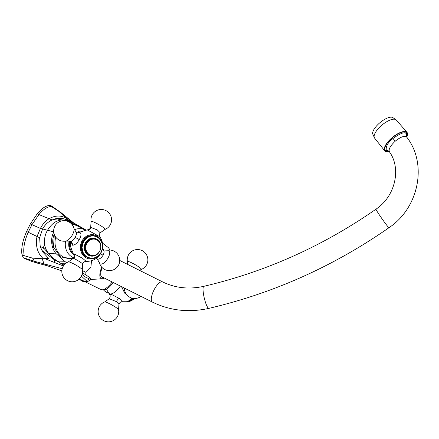 <?xml version="1.0" encoding="UTF-8"?>
<svg xmlns="http://www.w3.org/2000/svg" width="439" height="439" viewBox="0 0 439 439"><rect width="100%" height="100%" fill="white"/><g stroke="black" fill="none" stroke-linecap="round" stroke-linejoin="round"><path stroke-width="0.66" d="M85.742 229.888L73.286 222.705L67.216 220.565C63.254 219.752 60.11 219.84 57.783 220.839L59.43 219.423L55.852 218.644L52.131 219.955L37.189 213.864C41.568 208.53 45.738 205.71 49.695 205.403L51.522 205.946L60.582 212.267L73.527 222.82M37.189 213.864L30.329 223.961L40.432 228.406L53.997 231.918C50.013 237.922 51.259 248.825 56.318 253.868L64.506 261.243L66.706 262.72M22.373 254.85L21.95 254.642L23.251 257.698L34.335 261.276L32.656 258.165L24.233 255.717L21.95 254.642C21.099 248.227 22.647 240.528 26.587 231.545L30.329 223.961M32.305 261.573L24.419 258.505L23.251 257.698M88.903 278.864L87.356 281.608L83.597 281.317L78.702 279.423M81.434 276.153L87.356 281.608M61.844 270.929L47.467 265.82L43.982 263.866L42.204 258.719L43.329 258.697C37.48 253.374 35.361 246.021 36.969 236.637L40.432 228.406C42.599 224.219 45.426 221.02 48.899 218.82C54.908 215.357 60.659 215.143 66.152 218.183L69.697 221.075L68.764 220.641C65.861 219.357 63.386 218.595 61.35 218.359L55.852 218.633M62.201 268.739L34.335 261.276L37.063 263.038L38.511 263.438L32.393 261.611L37.063 263.038M66.152 218.183L65.427 217.503L68.572 218.617M72.056 222.129L67.09 219.028M84.458 229.026L79.821 226.546M53.097 245.352A16.655 14.915 -75.7 0 1 54.244 234.338M63.814 265.403L54.002 258.807M57.734 261.534L54.112 259.603L54.002 258.796L48.68 253.462C46.605 251.037 45.212 248.013 44.504 244.397L43.648 246.899M52.131 219.955C48.197 221.695 45.003 224.708 42.556 229.004L39.642 237.751L40.201 246.433L42.523 251.766L48.658 258.417L44.767 258.642L63.403 266.007M44.767 258.642L43.329 258.697M32.656 258.165L42.204 258.719M30.269 260.837L32.393 261.611M65.427 217.503L58.98 211.455L49.695 205.403M59.43 219.423L61.35 218.359M57.783 220.839C54.118 222.101 50.694 225.245 47.505 230.266C45.124 234.245 44.12 238.953 44.504 244.397L43.346 247.991L40.201 246.433M42.523 251.766L43.346 247.991M97.645 259.18A3.77 3.375 104.3 0 0 96.256 258.384L97.645 259.18C99.472 259.284 101.277 257.984 103.061 255.273C104.433 252.463 104.405 250.603 102.984 249.698M77.357 232.922L79.75 232.401C81.495 233.416 81.352 235.798 79.311 239.551C77.22 243.211 74.965 245.099 72.534 245.214L71.189 242.224M100.526 253.188A12.254 10.975 -75.7 0 0 100.718 252.853A12.254 10.975 104.3 0 0 100.783 252.743M100.921 252.485A12.254 10.975 104.3 0 0 101.135 252.057M101.272 251.761A12.254 10.975 104.3 0 0 101.447 251.349M101.579 251.02A12.254 10.975 104.3 0 0 101.722 250.62M101.837 250.268A12.254 10.975 104.3 0 0 101.958 249.873M102.057 249.511A12.254 10.975 104.3 0 0 102.15 249.105M102.227 248.743A12.254 10.975 104.3 0 0 102.298 248.326M102.347 247.969A12.254 10.975 104.3 0 0 102.402 247.536M102.43 247.195A12.254 10.975 104.3 0 0 102.457 246.734M102.463 246.427A12.254 10.975 104.3 0 0 102.463 245.928M102.457 245.659A12.254 10.975 104.3 0 0 102.424 245.116M102.402 244.902A12.254 10.975 104.3 0 0 102.331 244.309M102.309 244.15A12.254 10.975 104.3 0 0 102.194 243.508M102.172 243.409A12.254 10.975 104.3 0 0 101.996 242.712M101.991 242.679A12.254 10.975 104.3 0 0 92.925 234.695A12.254 10.975 104.3 0 0 82.098 240.813A12.254 10.975 -75.7 0 0 84.101 256.387A12.254 10.975 -75.7 0 0 98.512 255.745L100.954 252.688L102.474 248.161L102.391 244.199L100.679 239.941L99.774 239.343L99.763 238.767L99.296 238.811L99.247 238.234L98.78 238.317L98.698 237.746L98.237 237.872L98.117 237.307L97.661 237.466L96.871 236.566L96.437 236.802L96.212 236.27L95.79 236.544L94.84 235.842L94.451 236.182L94.133 235.71L93.765 236.078L93.414 235.633L93.073 236.028L92.695 235.606L92.377 236.034L91.97 235.644L91.674 236.094L91.246 235.732L90.983 236.204L90.527 235.875L90.291 236.369L89.819 236.072L89.611 236.588L89.122 236.325L88.947 236.857L88.437 236.626L88.294 237.175L87.773 236.983L87.663 237.537L87.131 237.384L87.054 237.949L86.51 237.834L86.472 238.404L85.918 238.328L85.918 238.904L85.358 238.865L85.391 239.442L84.831 239.447L84.903 240.018L84.343 240.062L84.447 240.627L83.887 240.709L84.03 241.269L83.476 241.39L83.651 241.938L82.801 241.719L82.675 241.181L83.591 240.413L83.536 239.853L84.047 239.804L84.025 239.239L84.54 239.228L84.551 238.662L85.062 238.69L85.117 238.125L85.621 238.19L86.324 237.181L87.131 237.384M70.756 241.785A9.192 8.237 104.3 0 0 70.536 245.066L70.723 246.976A14.026 12.566 -75.7 0 0 70.728 247.053L73.554 254.549L74.301 253.994L82.532 258.258L86.165 261.386C92.53 261.446 97.398 258.769 100.767 253.363C103.67 247.634 103.363 242.087 99.845 236.72L87.235 229.882L77.138 232.884M90.664 227.391L91.103 221.536A8.034 1.032 29.4 0 1 92.014 221.415A8.034 1.032 -150.6 0 1 100.498 225.569A8.034 1.032 -150.6 0 1 105.031 229.383L100.24 232.802L97.282 229.91L90.664 227.391C90.313 228.291 89.655 229.021 88.694 229.586L87.235 229.882M100.394 253.402A12.254 10.975 -75.7 0 1 100.087 253.868M99.971 254.033A12.254 10.975 -75.7 0 1 99.604 254.527M99.516 254.636A12.254 10.975 -75.7 0 1 99.077 255.152M99.027 255.207A12.254 10.975 -75.7 0 1 98.512 255.745L98.051 255.69L97.299 256.689L96.86 256.563L97.299 256.689M69.834 241.368A11.623 10.415 104.3 0 0 72.106 252.052M73.083 258.555L69.384 258.483A17.094 15.31 104.3 0 1 62.135 256.266A17.094 15.31 -75.7 0 1 55.764 237.17M72.045 224.532A17.094 15.31 -75.7 0 1 77.637 226.069L85.062 229.937A15.085 13.516 -75.7 0 0 74.416 229.767M75.755 232.088C76.935 232.752 76.732 234.459 75.14 237.219C73.642 239.996 72.067 241.445 70.416 241.565L70.191 241.483M76.199 232.33L77.16 232.884A3.77 3.375 104.3 0 0 79.75 232.401M93.99 235.672L95.532 236.028M93.233 235.584L94.133 235.71M92.481 235.556L93.414 235.633M91.735 235.578L92.695 235.606M90.988 235.666L91.97 235.644M90.253 235.803L91.246 235.732M89.529 236.001L89.726 235.666L90.527 235.875M88.821 236.248L89.013 235.869L89.819 236.072M88.129 236.55L88.316 236.116L89.122 236.325M87.46 236.901L87.63 236.423L88.437 236.626M86.818 237.307L86.966 236.775L87.773 236.983M83.651 241.938L83.108 242.092L83.317 242.63L82.784 242.827L83.026 243.349L82.505 243.574L82.779 244.079L82.274 244.342L82.581 244.83L82.088 245.127L82.428 245.588L81.956 245.917L82.323 246.35L81.873 246.713L82.263 247.119L81.841 247.508L82.258 247.892L81.857 248.304L82.296 248.655L81.923 249.094L82.384 249.412L82.044 249.873L82.527 250.159L82.208 250.642L82.708 250.888L82.422 251.388L82.938 251.596L82.686 252.112L83.218 252.288L82.998 252.815L82.192 252.612L82.367 252.074L81.884 251.909L81.857 250.669L81.402 250.433L81.67 249.939L81.237 249.67L81.533 249.193L81.116 248.891L81.445 248.436L81.034 247.305L81.413 246.905L81.067 246.509L81.467 246.136L81.286 244.924L81.725 244.611L81.467 244.139L81.928 243.864L81.698 243.371L82.466 242.416L82.302 241.889L82.801 241.719M82.998 252.815L83.536 252.952L83.355 253.49L82.548 253.287L82.686 252.738M83.355 253.49L83.904 253.588L83.75 254.132L82.944 253.929L83.042 253.413M83.75 254.132L84.304 254.192L84.189 254.741L83.388 254.538L83.443 254.055M84.189 254.741L84.749 254.757L84.667 255.311L83.865 255.108L83.887 254.664M84.667 255.311L85.226 255.289L85.182 255.838L84.381 255.635L84.376 255.235M85.182 255.838L85.742 255.778L85.737 256.327L84.93 256.124L84.903 255.767M85.737 256.327L86.285 256.228L86.313 256.771L85.468 256.261M86.313 256.771L86.862 256.634L86.927 257.166L86.071 256.705M86.927 257.166L87.465 256.991L87.559 257.506L86.703 257.106M87.559 257.506L88.085 257.298L88.217 257.803L87.366 257.457M88.217 257.803L88.733 257.556L88.897 258.044L88.058 257.764M88.788 258.028L90.072 257.918L90.297 258.368L90.758 258.022L91.016 258.445L91.449 258.072L91.735 258.467L92.848 258.006L93.183 258.346L94.231 257.726L94.61 258.006L94.912 257.512L95.307 257.753L95.576 257.243L95.993 257.452L96.86 256.563M96.942 236.769L97.502 236.912M95.724 255.235A9.109 8.16 104.3 0 1 86.214 253.314A9.109 8.16 104.3 0 1 85.567 242.63A9.109 8.16 -75.7 0 1 99.214 241.516M96.273 236.412L96.871 236.566M95.57 236.111L96.212 236.27M87.054 237.949L86.203 237.735M85.704 237.631L86.51 237.834M86.472 238.404L85.621 238.19M85.117 238.125L85.918 238.328M85.918 238.904L85.062 238.69M84.551 238.662L85.358 238.865M85.391 239.442L84.54 239.228M84.025 239.239L84.831 239.447M84.903 240.018L84.047 239.804M83.536 239.853L84.343 240.062M84.447 240.627L83.591 240.413M83.086 240.501L83.887 240.709M84.03 241.269L83.174 241.049M82.675 241.181L83.476 241.39M88.897 258.044L89.397 257.764L89.589 258.231M90.835 255.701C99.225 258.362 104.959 244.051 97.277 239.705L94.643 238.646A8.736 7.825 104.3 0 0 85.303 243.963A8.736 7.825 104.3 0 0 88.239 254.653A8.736 7.825 104.3 0 0 90.335 255.575L90.835 255.701A8.736 7.825 -75.7 0 1 88.738 254.779A8.736 7.825 -75.7 0 1 85.803 244.089A8.736 7.825 -75.7 0 1 95.142 238.772A8.736 7.825 -75.7 0 1 97.244 239.689M100.986 241.148L101.431 241.258M100.624 240.473L101.074 240.583M100.224 239.826L100.679 239.941M99.774 239.217L100.24 239.337M99.28 238.64L99.763 238.767M98.748 238.108L99.247 238.234M98.182 237.62L98.698 237.746M97.579 237.17L98.117 237.307M96.207 256.98L96.657 257.095M95.532 257.331L95.993 257.452M94.84 257.633L95.307 257.753M94.127 257.88L94.61 258.006M93.397 258.072L93.902 258.203M92.662 258.214L93.183 258.346M91.91 258.297L92.459 258.434M91.158 258.319L91.735 258.467M90.401 258.291L91.016 258.445M89.644 258.198L90.297 258.368M83.218 252.288L82.367 252.074M81.884 251.909L82.686 252.112M82.938 251.596L82.088 251.382M81.621 251.185L82.422 251.388M82.708 250.888L81.857 250.669M81.402 250.433L82.208 250.642M82.527 250.159L81.67 249.939M81.237 249.67L82.044 249.873M82.384 249.412L81.533 249.193M81.116 248.891L81.923 249.094M82.296 248.655L81.445 248.436M81.05 248.101L81.857 248.304M82.258 247.892L81.402 247.673M81.034 247.305L81.841 247.508M82.263 247.119L81.413 246.905M81.067 246.509L81.873 246.713M82.323 246.35L81.467 246.136M81.149 245.714L81.956 245.917M82.428 245.588L81.572 245.368M81.286 244.924L82.088 245.127M82.581 244.83L81.725 244.611M81.467 244.139L82.274 244.342M82.779 244.079L81.928 243.864M81.698 243.371L82.505 243.574M83.026 243.349L82.175 243.129M81.978 242.619L82.784 242.827M83.317 242.63L82.466 242.416M82.302 241.889L83.108 242.092M73.554 254.549C74.41 255.24 73.9 257.764 73.159 258.467L73.807 258.423C76.655 259.63 84.99 265.013 82.142 263.812M106.386 289.131L108.614 292.873A14.026 5.306 -57.6 0 0 108.614 292.879L109.547 294.295L111.511 294.481L119.123 298.311L122.377 301.736L126.383 301.736A12.254 4.631 -57.6 0 0 131.936 298.13M126.086 293.894L124.808 293.257L121.46 286.618M87.366 281.586L88.848 280.944A17.094 6.464 -57.6 0 0 91.12 279.462M133.654 298.229L131.349 300.468L130.213 299.744M131.256 300.397L130.866 300.819L129.752 300.111M130.795 300.715L130.394 301.132L129.307 300.441M130.345 300.995L129.933 301.395L128.874 300.726M129.911 301.231L129.489 301.615L128.468 300.973M129.489 301.423L129.061 301.791L128.089 301.176M129.082 301.566L128.649 301.917L127.744 301.341M128.698 301.664L128.259 301.994L127.431 301.467M128.336 301.719L127.897 302.027L127.167 301.56M127.996 301.725L127.557 302.005L126.953 301.626M127.683 301.681L126.805 301.659M127.392 301.593L126.728 301.681M131.727 300.035L130.663 299.36M130.685 299.338L131.837 300.073M132.205 299.639L131.118 298.948M131.168 298.899L132.337 299.639M132.688 299.2L131.579 298.498M131.656 298.421L132.836 299.168M133.171 298.729L132.413 298.251M132.814 298.333L133.335 298.663M109.547 294.295C110.463 295.524 110.359 297.011 109.24 298.761L116.412 301.631L118.936 304.205L118.585 309.786A8.034 1.032 29.4 0 0 114.711 306.631A8.034 1.032 -150.6 0 0 104.663 301.939A10.306 10.306 0 0 0 102.902 320.229A10.306 10.306 0 0 0 118.585 309.786M82.038 274.337L84.381 276.608L90.725 279.484L90.615 278.331L85.857 274.792L82.323 273.031M110.041 250.043L108.576 247.805L103.357 243.738A19.793 7.062 116.6 0 0 102.644 243.969M102.556 243.338L103.357 243.738M91.542 260.706L90.878 267.346L85.94 272.361A19.793 7.062 116.6 0 0 85.857 274.792M101.733 267.192A13.197 4.708 116.6 0 0 102.161 278.765A13.197 4.708 116.6 0 0 104.197 277.98M102.172 267.653A11.623 4.149 116.6 0 0 101.886 277.179A11.623 4.149 116.6 0 0 102.885 277.327M82.406 270.594L85.94 272.361M389.525 151.932C388.263 149.529 390.172 145.946 395.243 141.188C400.604 136.908 404.407 135.514 406.64 137.012L406.744 137.138C427.756 164.021 418.746 208.02 388.976 227.709A11.31 0.582 -125 0 1 388.323 227.155A11.31 0.582 -125 0 1 380.783 216.992A11.31 0.582 -125 0 1 376.009 209.173C395.506 196.2 401.46 168.274 389.382 151.757L388.866 151.225M385.327 150.412L386.545 151.054L388.855 151.274L386.325 150.517C385.618 146.511 387.84 142.494 392.982 138.472C400.615 133.121 405.021 131.557 406.207 133.774L406.525 136.721M396.379 120.083A14.141 5.356 -39.7 0 0 396.351 120.045L392.526 117.372A13.197 4.999 140.3 0 0 380.075 122.574A13.197 4.999 140.3 0 0 372.667 133.857L374.593 138.104A14.141 5.356 140.3 0 1 382.023 125.027A14.141 5.356 140.3 0 1 396.318 120.006A14.141 5.356 -39.7 0 1 396.351 120.045L406.991 132.375A14.454 5.477 -39.7 0 0 406.958 132.337A14.454 5.477 140.3 0 0 392.345 137.462A14.454 5.477 140.3 0 0 384.751 150.835A14.454 5.477 140.3 0 0 384.833 150.934A14.454 5.477 -39.7 0 0 389.19 151.526M406.991 132.375A14.454 5.477 -39.7 0 1 406.733 137.122L406.465 136.754M388.339 151.296A13.823 5.235 -39.7 0 1 385.316 150.528A13.823 5.235 -39.7 0 1 384.822 148.042A13.823 5.235 -39.7 0 1 392.548 137.605A13.823 5.235 -39.7 0 1 404.231 131.93A13.823 5.235 -39.7 0 1 406.476 132.743A13.823 5.235 -39.7 0 1 406.596 136.54M79.196 278.984L84.842 281.437M61.839 271.093L60.774 270.589L61.839 271.137M78.921 279.237L83.597 281.317M69.938 221.229L68.764 220.641M61.789 264.19L64.791 264.251M61.032 263.724L65.285 263.779M57.097 261.106L64.506 261.243M48.68 253.462L56.318 253.868M54.743 262.599L54.112 259.603L42.649 251.031M58.98 211.455L60.582 212.267M39.642 237.751L28.2 232.247L31.97 224.686L38.879 214.616C43.664 208.92 48.01 206.237 51.923 206.56M68.435 220.866L59.314 219.5M70.783 221.624L74.663 223.813M67.216 220.565L72.364 223.303M49.497 254.477L43.406 247.75M24.233 255.717C22.927 249.242 24.249 241.423 28.2 232.247L26.587 231.545M58.464 220.142L53.185 219.495M97.189 258.928L99.401 262.709A8.034 3.419 122.9 0 0 100.613 264.102A8.034 3.419 -57.1 0 0 107.983 258.044A8.034 3.419 -57.1 0 0 108.433 250.219A8.034 3.419 122.9 0 0 107.478 250.214L104.125 250.065L102.084 248.798M103.061 255.273A3.77 0.483 29.4 0 1 100.729 253.418M91.257 227.457A3.77 3.375 -75.7 0 1 87.827 229.987M70.723 246.976A14.026 12.566 -75.7 0 1 71.041 242.043M73.401 254.324A12.435 11.14 -75.7 0 1 69.137 241.17M76.315 232.44A12.435 11.14 -75.7 0 1 79.174 231.638M65.62 241.11A15.085 13.516 -75.7 0 0 71.552 256.683A15.085 13.516 104.3 0 0 73.626 257.764M70.416 241.565A3.77 3.375 -75.7 0 1 72.534 245.214M75.14 237.219A3.77 0.483 -150.6 0 0 79.311 239.551M76.21 232.341L73.999 228.56A8.034 3.419 122.9 0 1 71.744 235.962A8.034 3.419 122.9 0 1 65.921 241.055L69.269 241.203L71.316 242.465L71.283 242.081M89.221 254.45A8.275 7.414 -75.7 0 1 86.966 243.233A8.275 7.414 -75.7 0 1 97.277 240.155A8.275 7.414 -75.7 0 1 99.538 251.366A8.275 7.414 -75.7 0 1 89.221 254.45M73.807 258.423A3.77 3.375 104.3 0 0 74.301 253.994M69.17 261.951A8.034 1.032 -150.6 0 0 68.369 261.885A10.306 10.306 0 0 0 69.592 281.465A10.306 10.306 0 0 0 82.296 269.733A8.034 1.032 29.4 0 0 76.962 265.683A8.034 1.032 29.4 0 0 69.17 261.951M127.398 261.589A8.034 1.032 29.4 0 1 137.55 266.094A8.034 1.032 -150.6 0 1 141.32 269.436A10.306 10.306 0 0 0 143.081 251.146A10.306 10.306 0 0 0 127.398 261.589L127.546 264.366M108.614 292.879A14.026 5.306 -57.6 0 0 120.357 286.063M112.154 281.964A15.085 5.707 -57.6 0 1 101.502 289.735A15.085 5.707 122.4 0 1 100.965 289.548L103.588 290.003L106.507 289.071L109.388 287.04L113.427 282.595M125.378 292.654A3.77 1.427 -57.6 0 0 124.808 293.257M131.48 300.314A8.736 3.303 -57.6 0 0 134.136 298.487M131.398 300.408A8.275 3.128 -57.6 0 0 134.619 298.498M116.412 301.631A3.77 1.427 122.4 0 1 119.123 298.311M389.234 151.57A3.77 3.49 -42.2 0 0 386.325 150.517A1.888 1.745 -42.2 0 1 385.338 150.347M392.373 137.753L395.243 141.188M406.256 132.732A1.888 1.745 137.8 0 1 406.207 133.774A3.77 3.49 137.8 0 0 406.64 137.012M203.817 286.321C189.033 289.581 175.287 288.099 162.573 281.876A11.31 4.033 -63.4 0 0 154.259 289.499A11.31 4.033 -63.4 0 0 152.004 301.769A11.31 4.033 -63.4 0 0 152.454 302.114C170.184 310.724 189.011 312.804 208.942 308.354A11.31 2.211 -103.1 0 1 208.081 307.898A11.31 2.211 -103.1 0 1 203.828 295.979A11.31 2.211 -103.1 0 1 203.817 286.321C265.573 271.834 322.972 246.12 376.009 209.173M57.822 269.31L60.648 270.534M37.886 263.263L47.483 265.831M73.456 222.792L70.465 221.508M100.24 232.802C99.488 233.548 98.989 236.028 99.845 236.72M105.031 229.383A10.306 10.306 0 0 0 103.802 209.804A10.306 10.306 0 0 0 91.103 221.536M70.739 223.166L78.521 225.602L81.456 228.06M72.847 258.818L60.494 256.914L53.487 247.108L54.31 234.519M77.522 232.955L77.16 232.884M73.999 228.56A10.306 10.306 0 0 0 53.986 228.395A10.306 10.306 0 0 0 65.921 241.055M73.159 258.467L68.369 261.885M86.165 261.386L84.705 261.682C83.745 262.248 83.086 262.977 82.73 263.877L82.296 269.733M99.401 262.709A10.306 10.306 0 0 0 119.413 262.873A10.306 10.306 0 0 0 107.478 250.214M139.492 270.342L141.32 269.436M100.965 289.548L85.567 282.003M81.138 280.483L83.717 281.909L87.306 281.608M124.369 288.066A10.306 10.306 0 0 0 140.957 296.363M131.085 300.583L134.636 298.498M109.24 298.761L104.663 301.939M118.936 304.205C119.803 302.372 120.95 301.549 122.377 301.736M103.588 290.003A10.306 10.306 0 0 0 108.795 293.175M102.161 278.765L90.725 279.484M406.536 136.743L406.821 134.093L406.382 132.737M208.942 308.354C273.557 293.192 333.569 266.308 388.976 227.709M162.573 281.876L119.732 260.459M152.454 302.114L101.173 276.471M374.593 138.104L384.751 150.835"/></g></svg>
